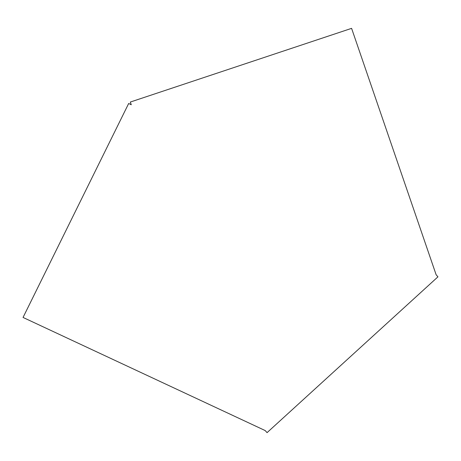 <?xml version="1.0" encoding="UTF-8"?>
<svg xmlns="http://www.w3.org/2000/svg" width="461" height="461" viewBox="0 0 461 461"><rect width="100%" height="100%" fill="white"/><g stroke="black" fill="none" stroke-linecap="round" stroke-linejoin="round"><path stroke-width="0.69" d="M25.695 318.678L23.05 317.445L128.677 103.477L131.264 104.745L130.325 102.042L351.593 28.357L436.135 274.762L437.95 276.831L267.057 432.643L265.184 430.562L25.695 318.678"/></g></svg>
